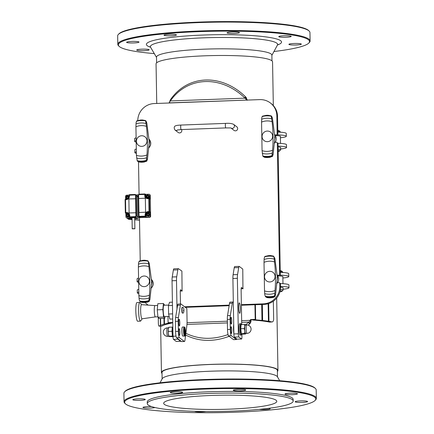<?xml version="1.0" encoding="UTF-8"?>
<svg xmlns="http://www.w3.org/2000/svg" width="434" height="434" viewBox="0 0 434 434"><rect width="100%" height="100%" fill="white"/><g stroke="black" fill="none" stroke-linecap="round" stroke-linejoin="round"><path stroke-width="0.65" d="M134.697 217.976L136.412 217.911A1.134 1.107 127.4 0 0 137.507 216.745L136.564 216.029L135.479 217.201L129.891 217.407L130.422 217.814L127.07 217.939L127.477 218.242A1.134 1.107 127.4 0 1 126.771 218.02L126.365 217.711A1.134 1.107 -52.6 0 0 127.07 217.939M132.039 218.074L127.477 218.242M134.686 217.608L132.028 217.651M130.422 217.814A0.564 0.553 127.4 0 1 130.07 217.7L129.538 217.293A0.564 0.553 127.4 0 1 129.327 216.864L129.261 215.02L129.739 214.982L128.92 213.181L128.643 213.637L127.276 213.132L127.129 212.503L125.334 212.66A0.564 0.553 127.4 0 0 125.551 213.089L126.082 213.495A0.564 0.553 127.4 0 0 126.44 213.609L127.835 213.555L127.276 213.132L125.903 213.197A0.564 0.553 127.4 0 1 125.551 213.089A0.564 0.564 0 0 1 125.328 212.649L125.1 199.743L125.334 212.638M125.111 199.732A0.564 0.553 -52.6 0 1 125.621 199.173L125.578 196.374A1.134 1.107 -52.6 0 1 126.674 195.213L128.952 195.126M126.365 217.711A1.134 1.107 -52.6 0 1 125.936 216.854L125.876 213.338M128.757 213.756A1.98 1.942 -52.6 0 0 127.835 213.555M128.871 198.94L136.222 198.767L136.466 212.741L129.115 212.969L128.871 198.94L128.383 198.457L127.016 199.103L126.907 199.602L128.67 198.75L128.383 198.457L128.947 197.052L129.424 196.933L129.484 194.676L135.267 194.481L136.721 195.408A1.134 1.107 127.4 0 1 137.149 196.266L137.502 216.468L138.761 217.423A1.134 1.107 127.4 0 1 137.659 218.59L134.708 218.698M137.507 216.745L137.149 196.266L138.158 197.036M129.115 212.969L128.643 213.637L129.261 215.02L129.327 216.864M127.129 212.503L128.92 213.181L128.643 213.637L129.267 215.025M135.001 194.92L136.211 195.55L135.869 194.768L135.066 194.47L135.001 194.92L128.941 195.246L128.947 197.052L128.372 198.452L128.67 198.75L129.424 196.933M126.999 199.108L125.638 199.168L127.016 199.103L128.377 198.463M133.346 228.653L134.882 228.794L132.224 228.837L133.346 228.653M145.574 194.367L148.895 194.242A0.96 0.944 -52.6 0 1 149.497 194.432L149.898 194.741A0.96 0.944 127.4 0 1 150.267 195.468L150.631 216.284A0.96 0.944 127.4 0 1 149.697 217.277L149.296 216.967L145.775 217.098A0.564 0.553 127.4 0 0 146.323 216.517L146.291 214.694L145.092 214.271L145.244 216.691L145.775 217.098M145.585 212.215L146.258 212.839L145.737 214.266L145.797 216.11A0.564 0.553 127.4 0 1 145.244 216.691L139.368 216.902L138.625 216.398L138.164 198.539L145.341 198.186L145.585 212.215L138.408 212.524L138.153 195.148L139.016 194.627L144.772 194.416L144.837 193.965A0.564 0.553 127.4 0 1 145.2 194.079L145.732 194.486A0.564 0.553 127.4 0 1 145.949 194.915L145.981 196.738A1.98 1.942 -52.6 0 0 146.464 197.991M149.497 194.432A0.96 0.944 -52.6 0 1 149.866 195.159L149.931 199.114A0.564 0.553 127.4 0 0 149.719 198.685L149.182 198.278A0.564 0.553 127.4 0 1 149.399 198.707L149.931 199.114M146.291 214.694A1.98 1.942 -52.6 0 1 148.211 212.655L149.611 212.606A0.564 0.553 127.4 0 0 150.159 212.02L150.224 215.975A0.96 0.944 -52.6 0 1 149.296 216.967M146.323 216.517L145.797 216.11L139.395 216.327L139.493 216.908L140.426 217.618L149.697 217.277M140.426 217.618A0.96 0.944 127.4 0 1 139.829 217.429L138.517 215.98L138.994 215.948L138.63 195.029M138.158 195.17L139.097 194.182L144.826 193.971M145.341 198.186L144.777 196.217L145.423 196.314L145.417 194.508L145.949 194.915M145.998 197.66L147.414 198.202L147.381 198.696L145.542 197.98L145.998 197.66L145.423 196.314L145.981 196.738M146.258 212.839L147.658 212.231L147.609 211.602L145.791 212.41L145.092 214.271M156.745 103.455L156.056 63.874A58.259 7.302 -1 0 1 209.611 55.655A58.259 7.302 -1 0 1 271.82 60.711A58.259 7.302 -1 0 1 272.557 61.84L273.322 105.56M277.397 371.461A58.259 7.302 179 0 0 277.944 370.441A58.259 7.302 179 0 0 277.207 369.307A58.259 7.302 179 0 0 214.998 364.256A58.259 7.302 179 0 0 161.443 372.47A58.259 7.302 179 0 0 162.023 373.479M128.784 219.316L128.605 219.181A1.134 1.107 127.4 0 1 128.025 218.958L128.204 219.099A1.134 1.107 -52.6 0 0 128.784 219.316L132.066 219.577M134.724 219.783L139.52 220.157M129.294 216.067A1.557 1.524 127.4 0 1 126.923 216.756L126.685 216.571C125.746 214.553 126.375 213.729 128.567 214.098A1.557 1.524 -52.6 0 0 126.126 215.693A1.557 1.524 -52.6 0 0 129.126 215.649A1.557 1.524 -52.6 0 0 128.567 214.098L128.811 214.282A1.557 1.524 127.4 0 1 129.24 214.803M128.193 214.759L128.366 215.546L127.77 216.105L127.005 215.872L126.831 215.085L127.428 214.526L128.193 214.759M128.312 214.846L127.542 214.613L126.831 215.085M126.945 215.172L127.119 215.958M127.227 199.081A1.557 1.524 127.4 0 1 126.609 198.799L126.37 198.615A1.557 1.524 -52.6 0 0 128.176 198.636M128.719 197.975A1.557 1.524 -52.6 0 0 128.258 196.146L128.497 196.331A1.557 1.524 127.4 0 1 128.947 196.884M126.571 197.747L126.609 196.933L127.325 196.548L128.003 196.976L127.965 197.785L127.243 198.17L126.571 197.747M127.325 196.548L126.723 197.025L126.685 197.833M128.117 197.063L127.444 196.64M147.685 198.192A1.557 1.524 127.4 0 1 146.99 197.899L146.746 197.714C145.781 196.385 146.084 195.463 147.663 194.937L148.634 195.246A1.557 1.524 -52.6 0 0 146.236 196.022A1.557 1.524 -52.6 0 0 148.379 197.85A1.557 1.524 -52.6 0 0 148.634 195.246L148.878 195.43A1.557 1.524 127.4 0 1 148.2 198.181M146.974 196.89L146.958 196.081L147.652 195.647L148.357 196.027L148.368 196.835L147.679 197.269L146.974 196.89M147.652 195.647L147.077 196.168L147.088 196.976M148.471 196.119L147.766 195.739M149.193 213.382A1.557 1.524 127.4 0 1 149.459 215.546A1.557 1.524 127.4 0 1 147.305 215.855L147.061 215.671A1.557 1.524 -52.6 0 0 149.464 214.895A1.557 1.524 -52.6 0 0 147.316 213.067A1.557 1.524 -52.6 0 0 147.061 215.671C146.122 213.653 146.752 212.828 148.949 213.197L149.193 213.382M148.667 213.984L148.683 214.792L147.994 215.226L147.289 214.846L147.272 214.033L147.961 213.604L148.667 213.984M148.786 214.071L148.081 213.691L147.272 214.033M147.392 214.125L147.403 214.933M138.158 196.542A1.134 1.107 127.4 0 0 137.974 196.369L136.721 195.408A1.134 1.107 127.4 0 1 137.149 196.266L136.211 195.55L136.222 198.767M132.05 218.796L128.724 218.92A1.134 1.107 127.4 0 1 128.019 218.698L127.428 218.242M138.744 216.577L138.761 217.423M128.025 218.958A1.134 1.107 127.4 0 1 127.645 218.411M128.605 219.181L132.061 219.452M134.724 219.658L139.52 220.033M138.272 194.687L136.189 195.007M167.98 316.424L168.088 322.646L168.538 322.988L172.775 322.831M280.255 271.527A7.069 0.884 -1 0 1 282.702 272.047A7.069 0.884 -1 0 1 282.756 272.156L282.762 272.471M280.163 290.753A5.94 0.743 -1 0 1 281.916 291.35L283.017 290.221A7.069 0.884 179 0 0 283.071 290.113A7.069 0.884 179 0 0 280.38 289.462M281.916 291.35A5.94 0.743 -1 0 1 279.892 291.854M282.702 272.047L281.558 270.962A5.94 0.743 179 0 0 280.239 270.604M276.583 283.505A5.664 5.55 -52.6 0 0 276.946 275.004M270.089 255.566L270.588 255.566A21.288 20.859 -52.6 0 0 268.418 255.648L268.803 255.615M268.418 255.648L264.908 256.44A20.816 20.398 -52.6 0 1 273.529 256.114L270.588 255.566M271.326 297.746L269.151 297.827A21.288 20.859 -52.6 0 0 271.326 297.746L272.802 297.507L274.234 296.498A20.816 20.398 -52.6 0 1 265.613 296.818L267.035 297.621L269.85 297.849L272.872 297.561L274.793 296.775L275.525 295.082L277.239 278.959M274.885 258.49L273.599 256.168L274.109 257.899L274.885 258.49L277.331 277.272A5.816 5.696 -52.6 0 0 277.201 276.539M265.613 296.818L267.632 297.702L269.151 297.827M274.109 257.899L274.538 261.957A15.347 15.038 -52.6 0 0 264.013 262.353L264.165 258.268L264.908 256.44M277.12 279.61A5.816 5.696 -52.6 0 0 277.353 278.384C276.963 277.717 276.957 277.348 277.331 277.272L277.255 276.859M265.494 296.726L264.805 294.86L264.512 290.905A15.347 15.038 -52.6 0 0 275.031 290.509C275.796 281.221 275.628 271.706 274.538 261.957M275.031 290.509L274.744 294.491L275.525 295.082M264.013 262.353L264.512 290.905M265.277 296.314A20.425 20.013 -52.6 0 0 274.402 295.972L274.234 296.498M274.304 296.4L274.793 296.775M274.744 294.491L274.402 295.972M264.523 276.843A5.349 5.241 -52.6 0 0 269.894 281.948A5.349 5.241 -52.6 0 0 275.08 276.447A5.349 5.241 -52.6 0 0 269.709 271.337A5.349 5.241 -52.6 0 0 264.523 276.843M273.713 256.505A20.425 20.013 -52.6 0 0 264.588 256.841M150.945 288.192A5.664 5.55 -52.6 0 0 151.309 279.697M144.451 260.254L144.951 260.254A21.288 20.859 -52.6 0 0 142.781 260.335L143.166 260.308M142.781 260.335L139.271 261.127A20.816 20.398 -52.6 0 1 147.891 260.807L144.951 260.254M145.688 302.433L143.513 302.514A21.288 20.859 -52.6 0 0 145.688 302.433L147.164 302.194L148.596 301.185A20.816 20.398 -52.6 0 1 139.976 301.505L141.397 302.308L143.811 302.541L147.234 302.248L149.155 301.462L149.893 299.699L151.602 283.646M149.247 263.178L147.961 260.856L148.466 262.586L149.247 263.178L151.694 281.959A5.816 5.696 -52.6 0 0 151.564 281.227M139.976 301.505L141.994 302.389L143.513 302.514M148.466 262.586L148.895 266.65A15.347 15.038 -52.6 0 0 138.375 267.04L138.527 262.955L139.271 261.127M151.482 284.303A5.816 5.696 -52.6 0 0 151.716 283.071L151.607 283.603M151.716 283.071C151.325 282.409 151.32 282.035 151.694 281.959L151.618 281.547M139.851 301.418L139.168 299.552L138.875 295.592A15.347 15.038 -52.6 0 0 149.394 295.196C150.159 285.908 149.99 276.393 148.895 266.65M149.394 295.196L149.106 299.178L149.882 299.775M138.375 267.04L138.875 295.592M139.639 301.001A20.425 20.013 -52.6 0 0 148.759 300.664L148.596 301.185M148.667 301.087L149.155 301.462M149.106 299.178L148.759 300.664M138.885 281.53A5.349 5.241 -52.6 0 0 144.256 286.635A5.349 5.241 -52.6 0 0 149.442 281.134A5.349 5.241 -52.6 0 0 144.072 276.029A5.349 5.241 -52.6 0 0 138.885 281.53M148.07 261.192A20.425 20.013 -52.6 0 0 138.951 261.534M137.79 120.516A16.969 16.628 -52.6 0 1 154.249 103.552L259.787 99.614A16.969 16.628 127.4 0 1 270.377 102.956A16.969 16.628 127.4 0 1 276.832 115.818L277.147 133.775A1.134 1.107 127.4 0 1 276.046 134.936L276.767 135.484L275.21 135.544M270.377 102.956L271.093 103.504A16.969 16.628 127.4 0 1 277.548 116.366L277.863 134.323L277.147 133.775M280.527 286.939A16.969 16.628 -52.6 0 1 264.067 304.397L263.351 303.849A16.969 16.628 -52.6 0 0 279.811 286.391L279.762 283.586L280.478 284.134L280.527 286.939L279.811 286.391M263.351 303.849L241.375 304.668M229.233 305.124L184.629 306.784M264.067 304.397L241.385 305.243M229.141 305.699L185.351 307.332M148.195 305.129A16.969 16.628 127.4 0 1 147.224 304.44A16.969 16.628 127.4 0 1 145.102 302.503M148.119 305.124A16.969 16.628 127.4 0 1 147.94 304.988L147.224 304.44M274.429 134.318A5.94 5.821 127.4 0 1 275.069 134.974L274.879 135.126M275.069 134.974L276.046 134.936M276.567 283.657A5.94 5.821 127.4 0 0 277.646 282.539L278.623 282.507A1.134 1.107 127.4 0 1 279.762 283.586M280.478 284.134A1.134 1.107 -52.6 0 0 280.049 283.277L279.328 282.729M279.594 274.049L277.31 143.312L278.031 143.86L280.31 274.592L279.594 274.049A1.134 1.107 127.4 0 1 278.498 275.21L279.214 275.758A1.134 1.107 -52.6 0 0 280.31 274.592M276.767 135.484A1.134 1.107 -52.6 0 0 277.863 134.323M274.12 143.383A5.94 5.821 127.4 0 0 275.194 142.271L276.176 142.233A1.134 1.107 127.4 0 1 277.31 143.312M278.031 143.86A1.134 1.107 -52.6 0 0 277.597 143.003L276.881 142.455M140.231 260.791L139.471 217.157M139.07 194.182L138.506 161.877M279.214 275.758L277.662 275.818M242.769 269.058L242.948 288.794M242.856 288.724L241.141 288.789M176.312 341.428A2.826 0.439 -92.1 0 1 176.253 341.455A2.826 0.439 -92.1 0 1 176.199 341.433L173.508 339.377A2.826 0.439 -92.1 0 1 173.009 336.231L172.043 280.765A5.658 0.879 -92.1 0 1 172.233 276.995L173.367 270.029A5.658 0.879 -92.1 0 1 173.86 268.83L178.325 268.662A5.658 0.879 87.9 0 1 178.439 268.706L181.895 271.076L182.085 291.068M181.987 290.997L180.273 291.062M151.238 279.279A5.94 5.821 127.4 0 1 150.929 288.344M276.881 274.592A5.94 5.821 127.4 0 1 277.516 275.248L278.498 275.21M148.791 139.005A5.94 5.821 127.4 0 1 148.482 148.07M231.159 128.138A2.262 2.219 -52.6 0 0 233.573 124.33L236.801 126.793A2.262 2.219 127.4 0 1 237.192 129.94A2.262 2.219 127.4 0 1 234.056 130.39L231.078 128.117M181.548 129.565A2.262 2.219 127.4 0 1 178.217 132.478L174.983 130.01C173.736 127.715 174.023 126.283 175.857 125.724C177.522 125.328 176.388 125.372 180.962 125.057A2.262 0.353 -92.1 0 1 181.005 125.073M149.171 141.272L146.811 122.99L146.003 120.961L145.515 120.587L145.623 120.918A20.425 20.013 -52.6 0 0 136.504 121.26L136.824 120.853A20.816 20.398 -52.6 0 1 145.439 120.533L145.515 120.587M137.404 161.144L138.951 162.034L142.168 162.251L139.542 162.115L137.193 160.732A20.425 20.013 -52.6 0 0 146.312 160.39L146.215 160.813L146.708 161.188L147.435 159.5L149.155 143.372M149.036 144.028A5.816 5.696 -52.6 0 0 149.269 142.797L149.16 143.334M149.269 142.797C148.878 142.135 148.873 141.766 149.247 141.685A5.816 5.696 -52.6 0 0 149.117 140.958M137.193 160.732L136.422 155.318A15.347 15.038 -52.6 0 0 146.947 154.927C147.706 145.634 147.544 136.119 146.448 126.375A15.347 15.038 -52.6 0 0 135.929 126.766L136.081 122.686L136.504 121.26M145.623 120.918L146.448 126.375M146.947 154.927L146.312 160.39M141.625 135.755A5.349 5.241 -52.6 0 0 136.439 141.256A5.349 5.241 -52.6 0 0 141.809 146.367A5.349 5.241 -52.6 0 0 146.996 140.866A5.349 5.241 -52.6 0 0 141.625 135.755M135.929 126.766L136.422 155.318M146.659 158.909L147.435 159.5M146.019 122.312L146.795 122.909M141.999 119.979L142.504 119.985A21.288 20.859 -52.6 0 0 140.328 120.066L136.824 120.853M145.439 120.533L142.504 119.985M148.493 147.918A5.664 5.55 -52.6 0 0 148.857 139.422M141.066 162.245A21.288 20.859 -52.6 0 0 143.242 162.164L146.708 161.188M143.242 162.164L144.712 161.925L146.215 160.813M137.529 161.236A20.816 20.398 -52.6 0 0 146.144 160.911M140.328 120.066L140.714 120.034M274.809 136.585L272.438 118.216L271.646 116.274L271.152 115.894L271.261 116.231A20.425 20.013 -52.6 0 0 262.141 116.572L262.462 116.166A20.816 20.398 -52.6 0 1 271.082 115.845L271.152 115.894M263.042 156.457L264.588 157.347L267.805 157.558L265.179 157.428L262.83 156.039A20.425 20.013 -52.6 0 0 271.95 155.703L271.852 156.126L272.346 156.5L273.073 154.813L274.793 138.685M274.673 139.341A5.816 5.696 -52.6 0 0 274.906 138.11L274.798 138.641M274.906 138.11C274.516 137.448 274.51 137.073 274.885 136.998A5.816 5.696 -52.6 0 0 274.755 136.265M262.83 156.039L262.065 150.631A15.347 15.038 -52.6 0 0 272.585 150.235C273.349 140.947 273.181 131.431 272.085 121.688A15.347 15.038 -52.6 0 0 261.566 122.079L261.718 117.994L262.141 116.572M271.261 116.231L272.085 121.688M272.585 150.235L271.95 155.703M267.263 131.068A5.349 5.241 -52.6 0 0 262.076 136.569A5.349 5.241 -52.6 0 0 267.447 141.674A5.349 5.241 -52.6 0 0 272.633 136.173A5.349 5.241 -52.6 0 0 267.263 131.068M261.566 122.079L262.065 150.631M272.297 154.216L273.073 154.813M271.657 117.625L272.438 118.216M267.637 115.292L268.141 115.292A21.288 20.859 -52.6 0 0 265.966 115.373L262.462 116.166M271.082 115.845L268.141 115.292M274.136 143.231A5.664 5.55 -52.6 0 0 274.5 134.735M266.704 157.553A21.288 20.859 -52.6 0 0 268.879 157.471L272.346 156.5M268.879 157.471L270.349 157.233L271.852 156.126M263.167 156.544A20.816 20.398 -52.6 0 0 271.782 156.224M265.966 115.373L266.351 115.346M277.809 131.252A7.069 0.884 -1 0 1 280.25 131.773L279.111 130.688A5.94 0.743 179 0 0 277.793 130.33M280.25 131.773A7.069 0.884 -1 0 1 280.31 131.882L280.315 132.196M278.145 150.533A5.94 0.743 -1 0 1 279.469 151.075A5.94 0.743 -1 0 1 278.161 151.477M279.469 151.075L280.57 149.952A7.069 0.884 179 0 0 280.624 149.838A7.069 0.884 179 0 0 278.123 149.209M182.638 313.044L182.356 313.055A2.826 0.439 -92.1 0 1 181.813 310.245A2.826 0.439 -92.1 0 1 182.144 307.402L182.426 307.391A2.826 0.439 87.9 0 0 182.166 311.324A2.826 0.439 87.9 0 0 182.638 313.044C183.419 313.456 183.848 312.496 183.924 310.169C183.777 307.977 183.278 307.055 182.426 307.391M164.703 305.227L163.401 303.502L157.813 303.713L157.26 309.833L162.842 309.626L163.547 317.032L157.965 317.238L157.26 309.833M163.401 303.502L162.842 309.626M163.547 317.032L164.806 318.312L159.224 318.518L157.965 317.238M164.806 318.312L164.969 316.532M172.618 313.869L168.598 314.015L168.446 305.601L169.542 302.281L172.417 302.173M172.472 305.449L168.446 305.601M172.71 319.006L169.835 319.115L168.598 314.015M141.63 304.684L140.057 302.672A9.331 1.448 87.9 0 0 139.743 302.476L136.954 302.579A9.331 1.448 87.9 0 0 135.853 311.959A9.331 1.448 87.9 0 0 137.649 321.236L140.442 321.127A9.331 1.448 87.9 0 0 140.735 320.91L142.157 318.789M139.743 302.476A9.331 1.448 87.9 0 0 138.647 311.856A9.331 1.448 87.9 0 0 140.442 321.127M155.383 316.891A5.658 0.879 87.9 0 1 154.292 311.27A5.658 0.879 87.9 0 1 154.96 305.59A5.658 0.879 87.9 0 0 154.96 305.59L141.522 304.673A7.069 1.096 87.9 0 0 140.67 311.78A7.069 1.096 87.9 0 0 142.048 318.806L155.388 316.891A5.658 0.879 87.9 0 1 155.383 316.891L157.922 316.798M168.62 305.08L163.895 305.254A5.658 0.879 87.9 0 0 163.227 310.939A5.658 0.879 87.9 0 0 164.312 316.56L169.168 316.381M244.705 333.393L244.863 330.979A4.524 0.7 87.9 0 0 245.519 333.697L244.705 333.393L241.201 333.773L240.951 333.35A4.128 0.64 -92.1 0 1 240.322 328.874A4.128 0.64 -92.1 0 1 240.653 325.408L241.109 324.545L240.772 328.717L241.266 333.524L242.091 334.153L245.536 334.028L245.519 333.697A4.524 0.7 87.9 0 0 245.796 333.551A4.524 0.7 87.9 0 0 245.845 333.437M245.536 334.028L245.519 333.697M244.217 328.587L244.781 326.487A4.524 0.7 87.9 0 0 244.863 330.979L244.217 328.587L240.772 328.717M244.554 324.415L245.362 324.719A4.524 0.7 87.9 0 0 244.781 326.487L244.554 324.415L241.109 324.545M245.362 324.719L245.378 325.05L245.362 324.719A4.524 0.7 87.9 0 1 245.47 324.849L245.443 324.8M246.995 333.393L245.601 333.448A4.242 0.656 -92.1 0 1 244.771 328.695A4.242 0.656 -92.1 0 1 245.286 324.968L246.68 324.914A4.242 0.656 87.9 0 0 246.165 328.641A4.242 0.656 87.9 0 0 246.995 333.393A4.242 4.242 0 0 0 251.08 329.081A4.242 4.242 0 0 0 246.68 324.914M241.185 335.026L240.067 335.07A5.658 0.879 -92.1 0 1 238.982 329.449A5.658 0.879 -92.1 0 1 239.649 323.764L240.767 323.721A5.658 0.879 87.9 0 0 240.1 329.406A5.658 0.879 87.9 0 0 241.185 335.026A5.658 0.879 87.9 0 0 241.646 334.028M241.255 324.54A5.658 0.879 87.9 0 0 240.767 323.721M241.89 334.099L241.928 336.534A2.826 0.439 -92.1 0 1 241.586 339.014A2.826 0.439 -92.1 0 1 241.532 338.997L238.841 336.941A2.826 0.439 -92.1 0 1 238.342 333.795L237.376 278.324A5.658 0.879 -92.1 0 1 237.566 274.559L238.7 267.594A5.658 0.879 -92.1 0 1 239.188 266.389A5.658 0.879 -92.1 0 1 239.302 266.433L242.758 269.069M243.132 288.735L241.516 287.498A2.826 0.439 87.9 0 0 241.461 287.476A2.826 0.439 87.9 0 0 241.12 289.961L241.722 324.524M238.657 307.462A5.23 0.814 -92.1 0 1 239.291 302.867A5.23 0.814 -92.1 0 1 240.3 308.064A5.23 0.814 -92.1 0 1 239.682 313.321A5.23 0.814 -92.1 0 1 238.657 307.462M173.009 336.258A5.658 0.879 -92.1 0 1 172.846 326.797M182.638 335.976A4.524 0.7 -92.1 0 1 181.906 331.093A4.524 0.7 -92.1 0 1 182.454 327.03L184.13 326.965A4.524 0.7 87.9 0 0 183.582 331.028A4.524 0.7 87.9 0 0 184.314 335.911A4.524 0.7 87.9 0 0 184.466 336.008L182.79 336.073A4.524 0.7 -92.1 0 1 182.638 335.976M184.64 328.983L185.058 329.525L185.074 333.952L184.656 333.41L184.64 328.983M184.586 329.542L185.058 329.525M185.275 332.01L184.537 332.037M241.532 338.997L237.062 339.16A2.826 0.439 87.9 0 0 237.121 339.182A2.826 0.439 87.9 0 0 237.176 339.16M237.062 339.16L234.371 337.109L238.841 336.941M238.342 333.795L233.877 333.958A2.826 0.439 87.9 0 0 234.371 337.109M233.877 333.958L232.906 278.492L237.376 278.324M237.566 274.559L233.101 274.727A5.658 0.879 87.9 0 0 232.906 278.492M239.188 266.389L234.723 266.557A5.658 0.879 87.9 0 0 234.23 267.756L238.7 267.594M233.101 274.727L234.23 267.756M182.269 291.002L180.653 289.771A2.826 0.439 -92.1 0 0 180.593 289.749A2.826 0.439 -92.1 0 0 180.251 292.234L180.457 303.984M176.199 341.433L180.663 341.265A2.826 0.439 87.9 0 0 180.723 341.287A2.826 0.439 87.9 0 0 180.891 341.043M180.663 341.265L177.973 339.214L173.508 339.377M177.739 338.639A2.826 0.439 87.9 0 0 177.973 339.214M177.001 308.916L176.508 280.597L172.043 280.765M172.233 276.995L176.703 276.832A5.658 0.879 87.9 0 0 176.508 280.597M178.325 268.662A5.658 0.879 87.9 0 0 177.832 269.861L173.367 270.029M176.703 276.832L177.832 269.861M233.872 333.768A6.787 1.052 -92.1 0 1 233.709 324.29M315.041 400.49L315.594 399.926A96.158 12.054 179 0 0 316.337 398.39A96.158 12.054 179 0 0 302.059 392.341A96.158 12.054 179 0 0 193.895 388.929A96.158 12.054 179 0 0 124.048 401.748A96.158 12.054 179 0 0 124.846 403.257L125.415 403.799A95.594 11.978 -1 0 1 219.995 388.652A95.594 11.978 -1 0 1 315.041 400.49A95.594 11.978 -1 0 1 240.474 411.996A95.594 11.978 -1 0 1 138.82 408.313A95.594 11.978 -1 0 1 125.415 403.799M124.048 401.748L123.902 393.334A96.158 12.054 -1 0 1 124.645 391.799A96.158 12.054 -1 0 1 199.651 380.227A96.158 12.054 -1 0 1 301.912 383.927A96.158 12.054 -1 0 1 315.393 388.468A96.158 12.054 -1 0 1 316.191 389.976L316.337 398.39M147.278 403.587L147.245 401.906A72.966 9.147 -1 0 1 200.248 392.179A72.966 9.147 -1 0 1 282.322 394.766A72.966 9.147 -1 0 1 293.156 399.356L293.189 401.043A72.966 9.147 -1 0 1 220.391 411.459A72.966 9.147 -1 0 1 147.278 403.587A72.966 9.147 -1 0 1 200.275 393.86A72.966 9.147 -1 0 1 282.355 396.454A72.966 9.147 -1 0 1 293.189 401.043M144.343 399.106A6.222 0.781 -1 0 1 145.265 399.497A6.222 0.781 -1 0 1 139.059 400.387A6.222 0.781 -1 0 1 132.826 399.714A6.222 0.781 -1 0 1 137.345 398.884A6.222 0.781 -1 0 1 144.343 399.106M205.835 411.53A6.222 0.781 -1 0 1 199.201 411.915A6.222 0.781 -1 0 1 194.714 411.324M306.654 401.157A6.222 0.781 -1 0 1 307.581 401.548A6.222 0.781 -1 0 1 301.375 402.437A6.222 0.781 -1 0 1 295.136 401.765A6.222 0.781 -1 0 1 299.655 400.935A6.222 0.781 -1 0 1 306.654 401.157M244.798 389.624A6.222 0.781 -1 0 1 245.72 390.02A6.222 0.781 -1 0 1 239.514 390.904A6.222 0.781 -1 0 1 233.28 390.237A6.222 0.781 -1 0 1 237.799 389.406A6.222 0.781 -1 0 1 244.798 389.624M181.759 391.978A6.222 0.781 -1 0 1 182.681 392.369A6.222 0.781 -1 0 1 176.475 393.258A6.222 0.781 -1 0 1 170.242 392.586A6.222 0.781 -1 0 1 174.761 391.756A6.222 0.781 -1 0 1 181.759 391.978M296.531 393.426A6.222 0.781 -1 0 1 297.453 393.817A6.222 0.781 -1 0 1 291.247 394.707A6.222 0.781 -1 0 1 285.013 394.034A6.222 0.781 -1 0 1 289.532 393.204A6.222 0.781 -1 0 1 296.531 393.426M269.123 408.264A6.222 0.781 -1 0 1 269.243 408.286A6.222 0.781 -1 0 1 270.165 408.676A6.222 0.781 -1 0 1 266.113 409.479A6.222 0.781 -1 0 1 259.228 409.376M154.96 407.521A6.222 0.781 -1 0 1 148.016 408.123A6.222 0.781 -1 0 1 142.949 407.445A6.222 0.781 -1 0 1 151.531 406.577M315.393 388.468L314.824 387.925A95.594 11.978 179 0 0 219.826 379.115A95.594 11.978 179 0 0 125.198 391.235L124.645 391.799M276.073 400.229A56.561 7.09 -1 0 1 276.789 401.325A56.561 7.09 -1 0 1 220.358 409.403A56.561 7.09 -1 0 1 163.678 403.3A56.561 7.09 -1 0 1 215.671 395.325A56.561 7.09 -1 0 1 276.073 400.229M160.043 382.793L162.256 378.687A57.695 7.232 -1 0 1 205.993 371.406A57.695 7.232 -1 0 1 268.928 373.555A57.695 7.232 -1 0 1 277.348 376.674L279.702 380.705M162.121 378.942L162.007 372.464A57.695 7.232 -1 0 1 203.915 364.772A57.695 7.232 -1 0 1 268.814 366.817A57.695 7.232 -1 0 1 277.38 370.446L277.494 376.929M117.809 44.333L117.663 35.919A96.158 12.054 -1 0 1 118.406 34.384A96.158 12.054 -1 0 1 193.412 22.812A96.158 12.054 -1 0 1 295.673 26.512A96.158 12.054 -1 0 1 309.154 31.053A96.158 12.054 -1 0 1 309.952 32.561L310.098 40.98A96.158 12.054 179 0 0 295.82 34.932A96.158 12.054 179 0 0 187.656 31.514A96.158 12.054 179 0 0 117.809 44.333A96.158 12.054 179 0 0 118.607 45.841L119.176 46.384A95.594 11.978 -1 0 1 213.756 31.237A95.594 11.978 -1 0 1 308.802 43.075A95.594 11.978 -1 0 1 273.957 51.516M309.154 31.053L308.585 30.51A95.594 11.978 179 0 0 213.588 21.7A95.594 11.978 179 0 0 118.959 33.819L118.406 34.384M308.802 43.075L309.355 42.516A96.158 12.054 179 0 0 310.098 40.98M154.298 53.604A95.594 11.978 -1 0 1 132.582 50.897A95.594 11.978 -1 0 1 119.176 46.384M138.104 41.691A6.222 0.781 -1 0 1 139.026 42.082A6.222 0.781 -1 0 1 132.82 42.971A6.222 0.781 -1 0 1 126.587 42.299A6.222 0.781 -1 0 1 131.106 41.474A6.222 0.781 -1 0 1 138.104 41.691M238.559 32.214A6.222 0.781 -1 0 1 239.481 32.604A6.222 0.781 -1 0 1 233.275 33.489A6.222 0.781 -1 0 1 227.042 32.821A6.222 0.781 -1 0 1 231.561 31.991A6.222 0.781 -1 0 1 238.559 32.214M300.415 43.742A6.222 0.781 -1 0 1 301.342 44.132A6.222 0.781 -1 0 1 295.136 45.022A6.222 0.781 -1 0 1 288.898 44.349A6.222 0.781 -1 0 1 293.417 43.519A6.222 0.781 -1 0 1 300.415 43.742M290.292 36.011A6.222 0.781 -1 0 1 291.214 36.407A6.222 0.781 -1 0 1 285.008 37.291A6.222 0.781 -1 0 1 278.774 36.624A6.222 0.781 -1 0 1 283.293 35.794A6.222 0.781 -1 0 1 290.292 36.011M175.52 34.563A6.222 0.781 -1 0 1 176.443 34.953A6.222 0.781 -1 0 1 170.237 35.843A6.222 0.781 -1 0 1 164.003 35.17A6.222 0.781 -1 0 1 168.522 34.346A6.222 0.781 -1 0 1 175.52 34.563M148.233 49.422A6.222 0.781 -1 0 1 149.155 49.812A6.222 0.781 -1 0 1 142.949 50.702A6.222 0.781 -1 0 1 136.71 50.029A6.222 0.781 -1 0 1 141.229 49.199A6.222 0.781 -1 0 1 148.233 49.422M271.977 60.836L271.874 55.118A57.695 7.232 179 0 0 263.308 51.489A57.695 7.232 179 0 0 198.409 49.438A57.695 7.232 179 0 0 156.506 57.131L156.603 62.849M230.698 329.715A3.396 0.526 -92.1 0 1 231.11 326.731A3.396 0.526 -92.1 0 1 231.761 330.106A3.396 0.526 -92.1 0 1 231.36 333.518A3.396 0.526 -92.1 0 1 230.698 329.715M230.655 320.27A3.396 0.526 -92.1 0 1 231.067 317.287A3.396 0.526 -92.1 0 1 231.718 320.661A3.396 0.526 -92.1 0 1 231.322 324.073A3.396 0.526 -92.1 0 1 230.655 320.27M233.324 302.379L232.922 302.069A5.658 0.879 87.9 0 0 232.808 302.031L230.02 302.135A5.658 0.879 87.9 0 0 229.526 303.333L227.53 315.648A5.658 0.879 87.9 0 0 227.335 319.419L227.508 329.514A5.658 0.879 87.9 0 0 228.506 335.813L233.481 339.61A5.658 0.879 87.9 0 0 233.595 339.654L236.389 339.551A5.658 0.879 87.9 0 0 236.758 338.927M232.808 302.031A5.658 0.879 87.9 0 0 232.315 303.23L230.318 315.545A5.658 0.879 87.9 0 0 230.128 319.315L230.302 329.411A5.658 0.879 87.9 0 0 231.295 335.71L236.275 339.507A5.658 0.879 87.9 0 0 236.389 339.551M245.487 324.876L248.926 322.115L249.3 324.182L248.172 325.126M185.861 333.301L184.998 339.963A5.658 0.879 87.9 0 1 184.455 341.487A5.658 0.879 87.9 0 1 184.341 341.444L179.367 337.647A5.658 0.879 87.9 0 1 178.374 331.348L178.195 321.252A5.658 0.879 87.9 0 1 178.39 317.482L180.387 305.167A5.658 0.879 87.9 0 1 180.88 303.968A5.658 0.879 87.9 0 1 180.994 304.012L186.842 308.471L187.054 320.661A8.485 1.318 87.9 0 1 186.832 325.831L185.861 333.301C198.815 339.545 212.866 339.963 228.007 334.554M178.765 331.652A3.396 0.526 -92.1 0 1 179.177 328.674A3.396 0.526 -92.1 0 1 179.833 332.043A3.396 0.526 -92.1 0 1 179.432 335.455A3.396 0.526 -92.1 0 1 178.765 331.652M178.727 322.207A3.396 0.526 -92.1 0 1 179.133 319.229A3.396 0.526 -92.1 0 1 179.79 322.598A3.396 0.526 -92.1 0 1 179.388 326.01A3.396 0.526 -92.1 0 1 178.727 322.207M180.88 303.968L178.086 304.071A5.658 0.879 87.9 0 0 177.593 305.27L175.596 317.59A5.658 0.879 87.9 0 0 175.407 321.355L175.58 331.457A5.658 0.879 87.9 0 0 176.573 337.75L181.553 341.547A5.658 0.879 87.9 0 0 181.662 341.591L184.455 341.487M138.706 292.147A13.009 1.633 179 0 0 137.318 292.907A13.009 1.633 179 0 0 138.772 293.628M138.603 289.353A13.009 1.633 179 0 0 137.269 290.102L137.318 292.907M161.741 326.146L159.153 326.118L160.423 325.381A5.658 0.711 -1 0 1 160.694 325.261L164.047 324.155A5.658 0.711 -1 0 1 164.459 324.041L169.26 322.961L171.68 323.108A58.259 7.302 179 0 0 166.862 324.182A58.259 7.302 179 0 0 166.656 324.236A58.259 7.302 179 0 0 163.298 325.348A58.259 7.302 179 0 0 163.162 325.408A58.259 7.302 179 0 0 161.741 326.146L159.061 326.146A3.396 0.732 90.6 0 1 158.367 323.184L158.269 317.547M138.43 280.944A13.009 1.633 179 0 0 137.122 281.682A13.009 1.633 179 0 0 138.451 282.377M138.381 278.14A13.009 1.633 179 0 0 137.073 278.878L137.122 281.682M280.315 283.576A13.009 1.633 -1 0 1 288.925 284.959L288.973 287.764A13.009 1.633 -1 0 1 283.055 289.234M280.527 287.221A7.156 0.895 -1 0 1 283.12 287.867A7.156 0.895 -1 0 1 283.033 288.002M280.516 286.386A13.009 1.633 -1 0 1 288.973 287.764M261.697 304.484L261.973 320.401L254.926 319.766L255.648 319.739L255.387 304.722M241.684 322.386L248.926 322.115L250.467 320.335L250.451 319.576L255.197 319.397L254.942 304.739M255.197 319.397L255.648 319.739M280.272 272.357A13.009 1.633 -1 0 1 288.724 273.735L288.773 276.539A13.009 1.633 -1 0 1 282.859 278.015M277.7 275.872A7.156 0.895 -1 0 1 282.925 276.642A7.156 0.895 -1 0 1 282.838 276.784M280.174 275.156A13.009 1.633 -1 0 1 288.773 276.539M136.254 151.873A13.009 1.633 179 0 0 134.871 152.632A13.009 1.633 179 0 0 136.325 153.354M136.157 149.079A13.009 1.633 179 0 0 134.822 149.828L134.871 152.632M135.983 140.67A13.009 1.633 179 0 0 134.676 141.413A13.009 1.633 179 0 0 136.005 142.102M135.934 137.866A13.009 1.633 179 0 0 134.627 138.603L134.676 141.413M277.869 143.301A13.009 1.633 -1 0 1 286.473 144.685L286.521 147.489A13.009 1.633 -1 0 1 280.608 148.965M278.086 146.947A7.156 0.895 -1 0 1 280.668 147.593A7.156 0.895 -1 0 1 280.586 147.734M278.069 146.112A13.009 1.633 -1 0 1 286.521 147.489M277.825 132.082A13.009 1.633 -1 0 1 286.277 133.466L286.326 136.271A13.009 1.633 -1 0 1 280.413 137.741M275.254 135.598A7.156 0.895 -1 0 1 280.472 136.368A7.156 0.895 -1 0 1 280.391 136.509M277.722 134.887A13.009 1.633 -1 0 1 286.326 136.271M273.339 301.201L273.648 318.881A3.396 1.709 -95.2 0 1 272.226 321.925L269.698 322.12A58.259 7.302 179 0 0 266.557 321.551A58.259 7.302 179 0 0 266.292 321.507A58.259 7.302 179 0 0 260.471 320.737A58.259 7.302 179 0 0 260.145 320.699A58.259 7.302 179 0 0 253.087 320.064L253.082 319.836M261.973 320.401A5.658 0.711 -1 0 1 262.624 320.471L268.44 321.241A5.658 0.711 -1 0 1 268.977 321.328L271.977 321.909L269.698 322.12M253.087 320.064L254.926 319.766L250.912 319.918L250.944 321.702L250.141 323.449L249.3 324.182L250.917 320.677L250.467 320.335L241.651 320.666M169.423 102.272L170.649 99.402C187.965 74.648 221.416 73.4 245.329 96.614L246.197 97.449L247.076 100.086M229.168 336.317C213.495 342.128 198.984 341.71 185.633 335.059M246.767 100.097L245.015 98.155L245.329 96.614L247.071 100.33M169.672 101.909L170.649 99.402L170.334 100.943L169.005 102.999M245.015 98.155C221.101 74.941 187.651 76.189 170.334 100.943L245.015 98.155M250.451 319.576L250.901 319.918L250.917 320.677M246.62 100.102L169.005 102.88M168.088 322.646L172.77 322.473M168.913 336.421L168.94 336.469A4.524 0.7 -92.1 0 1 168.913 336.421A4.524 0.7 -92.1 0 1 168.359 333.833A4.524 0.7 -92.1 0 1 168.283 329.341A4.524 0.7 -92.1 0 1 168.587 327.719L168.783 327.334M173.28 336.724L172.45 336.09L171.956 331.283L172.293 327.111L168.848 327.241L168.283 329.341L168.359 333.833L169.021 336.551L173.025 336.73M171.956 331.283L168.511 331.413M172.45 336.09L169.005 336.22L169.021 336.551M168.864 327.572L168.848 327.241M172.293 327.111L172.743 327.241M136.412 217.911L135.479 217.201L135.381 216.62L129.793 216.826L129.891 217.407A0.564 0.553 127.4 0 1 129.538 217.293A0.564 0.564 0 0 1 129.316 216.864L129.793 216.826L129.739 214.982M128.952 197.031L128.941 195.246A0.564 0.564 0 0 1 129.484 194.676L135.055 194.475M136.466 212.741L136.564 216.029L135.918 216.029L135.381 216.62M135.56 195.452L135.918 216.029M126.44 213.609L125.757 212.573L125.529 199.667L125.1 199.743A0.564 0.564 0 0 1 125.638 199.168L125.529 199.667L126.907 199.602M128.947 195.224A0.564 0.553 127.4 0 1 129.473 194.682M138.164 198.533L138.153 195.148L139.086 194.177L144.847 193.971A0.564 0.564 0 0 1 145.2 194.079A0.564 0.553 127.4 0 1 145.417 194.508L144.772 194.416L144.777 196.217M139.086 194.177L139.016 194.627M147.414 198.202L148.819 198.17M146.155 197.796L148.824 198.164A0.564 0.553 127.4 0 1 149.182 198.278A0.564 0.564 0 0 0 148.824 198.164L149.025 211.564L150.159 212.02M147.381 198.696L149.399 198.707L149.621 211.613A0.564 0.553 127.4 0 1 149.074 212.193L149.611 212.606M150.631 216.284L150.224 215.975M149.866 195.159L150.267 195.468M139.395 216.327L138.994 215.948M148.211 212.655L147.658 212.231L149.074 212.193L149.025 211.564L147.609 211.602M127.889 216.653A1.383 1.356 127.4 0 1 126.294 214.922A1.383 1.356 127.4 0 1 128.61 214.369A1.383 1.356 127.4 0 1 127.889 216.653M127.39 195.837A1.557 1.524 -52.6 0 0 126.37 198.615C125.393 197.226 125.73 196.298 127.384 195.837A1.557 1.524 -52.6 0 1 128.258 196.146L127.384 195.837M127.352 195.984A1.383 1.356 127.4 0 1 128.437 198.083A1.383 1.356 127.4 0 1 126.066 198.012A1.383 1.356 127.4 0 1 127.352 195.984M147.641 195.083A1.383 1.356 127.4 0 1 148.862 197.101A1.383 1.356 127.4 0 1 146.491 197.188A1.383 1.356 127.4 0 1 147.641 195.083M147.999 215.79A1.383 1.356 127.4 0 1 146.779 213.772A1.383 1.356 127.4 0 1 149.15 213.68A1.383 1.356 127.4 0 1 147.999 215.79M136.705 217.857L137.659 218.59M128.724 218.92L127.824 218.231M276.984 280.451A5.81 5.691 -52.6 0 0 277.093 275.888M274.223 259.103A17.978 17.615 -52.6 0 0 264.094 259.483M264.691 293.661A17.978 17.615 -52.6 0 0 274.82 293.281M151.347 285.143A5.81 5.691 -52.6 0 0 151.45 280.576M148.585 263.791A17.978 17.615 -52.6 0 0 138.457 264.17M139.054 298.348A17.978 17.615 -52.6 0 0 149.182 297.974M277.548 116.366L276.832 115.818M177.821 129.885A2.262 2.219 127.4 0 1 174.983 130.01M177.398 129.983L181.13 129.582A2.262 0.353 -92.1 0 1 180.696 127.33A2.262 0.353 -92.1 0 1 180.962 125.057L225.631 123.392A2.262 0.353 -92.1 0 1 225.68 123.408M181.13 129.582L225.799 127.916A2.262 0.353 -92.1 0 1 225.365 125.665A2.262 0.353 -92.1 0 1 225.631 123.392C229.006 123.126 231.647 123.435 233.573 124.33M225.799 127.916L230.823 127.927A2.262 2.219 -52.6 0 0 230.845 127.943M146.139 123.516A17.978 17.615 -52.6 0 0 136.01 123.896M136.607 158.079A17.978 17.615 -52.6 0 0 146.735 157.699M148.895 144.869A5.81 5.691 -52.6 0 0 149.003 140.301M271.776 118.829A17.978 17.615 -52.6 0 0 261.648 119.209M262.244 153.386A17.978 17.615 -52.6 0 0 272.373 153.012M274.532 140.182A5.81 5.691 -52.6 0 0 274.641 135.614M183.43 310.842L183.864 309.513L183.43 310.842M185.486 332.287A3.96 0.613 -92.1 0 1 184.553 334.408A3.96 0.613 -92.1 0 1 184.531 327.703A3.96 0.613 -92.1 0 1 185.486 332.287M173.009 336.231L175.998 336.122M277.451 45.027A67.59 8.474 179 0 0 271.505 37.785A67.59 8.474 179 0 0 184.385 36.109A67.59 8.474 179 0 0 150.576 47.246M277.944 44.366L277.483 44.979A63.635 7.975 179 0 0 268.179 40.411A63.635 7.975 179 0 0 194.459 38.268A63.635 7.975 179 0 0 150.549 47.192L150.061 46.601M230.318 315.545L227.53 315.648M232.315 303.23L229.526 303.333M230.128 319.315L227.335 319.419M230.302 329.411L227.508 329.514M231.295 335.71L228.506 335.813M236.275 339.507L233.481 339.61M227.394 322.918L186.967 324.426M178.39 317.482L175.596 317.59M180.387 305.167L177.593 305.27M178.195 321.252L175.407 321.355M178.374 331.348L175.58 331.457M179.367 337.647L176.573 337.75M184.341 341.444L181.553 341.547M164.459 324.041L164.361 318.328M268.136 303.74L268.44 321.241M268.662 303.578L268.977 321.328M262.342 304.462L262.624 320.471M160.423 325.381L160.298 318.48M160.694 325.261L160.575 318.469M164.047 324.155L163.949 318.344M187.049 322.706L227.367 321.198M247.06 99.305L246.653 99.321M250.944 321.702L250.526 321.713M250.141 323.449L249.724 323.466M170.383 100.281L170.014 100.292M246.197 97.449L245.796 97.466M167.703 336.355A4.242 0.656 -92.1 0 1 166.873 331.598A4.242 0.656 -92.1 0 1 167.388 327.876A4.242 4.242 0 0 0 163.309 332.27A4.242 4.242 0 0 0 167.703 336.355L168.859 336.312M134.882 228.794L134.686 217.537M132.224 228.837L132.028 217.58M138.517 215.98L138.408 212.524M276.68 298.049L277.944 370.441M283.071 290.113L283.033 287.731M282.963 283.695L282.832 276.507M268.597 255.631L270.328 255.566M271.169 297.784L269.449 297.849M142.96 260.319L144.69 260.254M145.531 302.471L143.811 302.541M143.084 162.202L141.359 162.267M140.513 120.05L142.238 119.979M268.722 157.509L267.002 157.58M266.151 115.357L267.881 115.292M280.624 149.838L280.581 147.457M280.51 143.421L280.386 136.233M154.96 305.59L157.656 305.487M245.796 333.551L245.601 333.936M184.13 326.965C184.705 327.947 184.927 324.811 185.497 332.308C185.345 335.449 185.003 336.686 184.466 336.008M237.121 339.182L241.586 339.014M176.253 341.455L180.723 341.287M271.879 55.368L277.483 44.979M156.506 57.386L150.549 47.192M160.634 326.162L161.443 372.47M168.538 327.833L167.388 327.876"/></g></svg>
